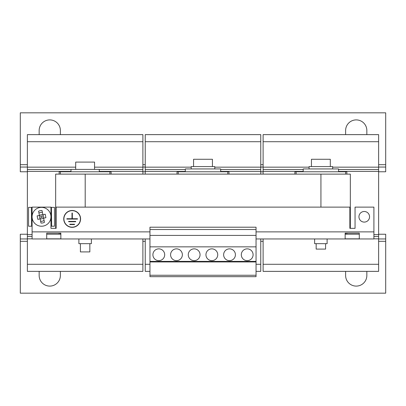 <?xml version="1.0" encoding="UTF-8"?>
<svg xmlns="http://www.w3.org/2000/svg" width="406" height="406" viewBox="0 0 406 406"><rect width="100%" height="100%" fill="white"/><g stroke="black" fill="none" stroke-linecap="round" stroke-linejoin="round"><path stroke-width="0.61" d="M60.377 134.635L60.377 130.509A10.607 10.607 0 0 0 49.765 119.902A10.607 10.607 0 0 0 39.159 130.509L39.159 134.635M366.841 134.635L366.841 130.509A10.607 10.607 0 0 0 356.235 119.902A10.607 10.607 0 0 0 345.623 130.509L345.623 134.635M41.94 218.844A2.096 2.096 0 0 0 43.569 216.368A2.096 2.096 0 0 0 41.097 214.738A2.096 2.096 0 0 0 39.463 217.215A2.096 2.096 0 0 0 41.94 218.844M41.676 217.56A0.787 0.787 0 0 0 42.285 216.631A0.787 0.787 0 0 0 41.361 216.022A0.787 0.787 0 0 0 40.747 216.951A0.787 0.787 0 0 0 41.676 217.56M194.159 248.853A5.892 5.892 0 0 0 188.267 254.745A5.892 5.892 0 0 0 194.159 260.637A5.892 5.892 0 0 0 200.051 254.745A5.892 5.892 0 0 0 194.159 248.853M176.478 248.853A5.892 5.892 0 0 0 170.586 254.745A5.892 5.892 0 0 0 176.478 260.637A5.892 5.892 0 0 0 182.37 254.745A5.892 5.892 0 0 0 176.478 248.853M158.797 248.853A5.892 5.892 0 0 0 152.905 254.745A5.892 5.892 0 0 0 158.797 260.637A5.892 5.892 0 0 0 164.694 254.745A5.892 5.892 0 0 0 158.797 248.853M211.841 248.853A5.892 5.892 0 0 0 205.949 254.745A5.892 5.892 0 0 0 211.841 260.637A5.892 5.892 0 0 0 217.733 254.745A5.892 5.892 0 0 0 211.841 248.853M229.522 248.853A5.892 5.892 0 0 0 223.63 254.745A5.892 5.892 0 0 0 229.522 260.637A5.892 5.892 0 0 0 235.414 254.745A5.892 5.892 0 0 0 229.522 248.853M247.203 248.853A5.892 5.892 0 0 0 241.306 254.745A5.892 5.892 0 0 0 247.203 260.637A5.892 5.892 0 0 0 253.095 254.745A5.892 5.892 0 0 0 247.203 248.853M364.248 211.485A5.303 5.303 0 0 0 358.945 216.789A5.303 5.303 0 0 0 364.248 222.097A5.303 5.303 0 0 0 369.551 216.789A5.303 5.303 0 0 0 364.248 211.485M39.159 271.365L39.159 275.491A10.607 10.607 0 0 0 49.765 286.098A10.607 10.607 0 0 0 60.377 275.491L60.377 271.365M345.623 271.365L345.623 275.491A10.607 10.607 0 0 0 356.235 286.098A10.607 10.607 0 0 0 366.841 275.491L366.841 271.365M91.375 238.951L91.375 243.666L78.881 243.666L78.881 238.951M327.119 238.951L327.119 243.666L314.625 243.666L314.625 238.951M63.915 218.91A8.252 8.252 0 0 0 72.161 227.162A8.252 8.252 0 0 0 80.413 218.91A8.252 8.252 0 0 0 72.161 210.663A8.252 8.252 0 0 0 63.915 218.91M80.591 218.91A8.43 8.43 0 0 0 72.161 210.486A8.43 8.43 0 0 0 63.737 218.91A8.43 8.43 0 0 0 72.161 227.34A8.43 8.43 0 0 0 80.591 218.91M316.162 249.086L325.587 249.086L325.587 243.666M70.984 171.763L70.984 169.409L99.272 169.409L99.272 171.763M94.557 169.409L94.557 162.101L75.699 162.101L75.699 169.409M220.681 171.763L220.681 168.937L185.319 168.937L185.319 171.763M191.211 168.937L191.211 166.577L214.789 166.577L214.789 168.937M212.414 159.269L193.571 159.269L193.571 166.577M338.553 171.763L338.553 168.937L303.191 168.937L303.191 171.763M309.083 168.937L309.083 166.577L332.656 166.577L332.656 168.937M330.286 159.269L311.443 159.269L311.443 166.577M80.413 243.666L80.413 251.918L89.838 251.918M39.428 215.413L38.961 213.125A4.471 4.471 0 0 1 42.422 212.409L42.894 214.703L45.188 214.231A4.471 4.471 0 0 1 45.208 214.266L45.903 217.652A4.471 4.471 0 0 1 45.898 217.697L43.604 218.169L44.076 220.458A4.471 4.471 0 0 1 40.61 221.168L40.996 223.036A6.268 6.268 0 0 0 44.457 222.326L43.604 218.169L45.914 217.692L45.203 214.231L42.894 214.703L42.041 210.547A6.268 6.268 0 0 0 38.575 211.257L39.428 215.413L37.119 215.89L37.829 219.352L40.138 218.88L40.996 223.036M43.412 226.03A9.429 9.429 0 0 1 32.282 218.687A9.429 9.429 0 0 1 39.621 207.552A9.429 9.429 0 0 1 50.755 214.896A9.429 9.429 0 0 1 43.412 226.03A9.429 9.429 0 0 0 50.948 216.789A9.429 9.429 0 0 0 39.621 207.552A9.429 9.429 0 0 1 50.755 214.896A9.429 9.429 0 0 1 43.412 226.03M203 276.669L149.956 276.669L149.956 227.203L256.044 227.203L256.044 276.669L203 276.669M256.044 238.951L373.911 238.951L373.911 207.126L355.052 207.126L355.052 228.345L349.865 228.345L349.865 207.126L56.135 207.126L56.135 228.345L50.948 228.345L50.948 207.126L32.089 207.126L32.089 231.877L149.956 231.877M359.295 233.156L345.151 233.156L345.151 238.835L359.295 238.835L359.295 233.156L359.295 234.196L345.151 234.196L345.151 233.156M149.956 238.951L32.089 238.951L32.089 231.877M60.849 233.156L46.705 233.156L46.705 238.835L60.849 238.835L60.849 233.156L60.849 234.196L46.705 234.196L46.705 233.156M320.933 207.126L320.933 174.123L55.663 174.123L55.663 228.345M85.194 207.126L85.194 174.123M350.337 228.345L350.337 174.123L320.933 174.123M145.241 141.709L260.759 141.709L260.759 134.635L145.241 134.635L145.241 174.123M260.759 141.709L260.759 174.123M177.021 174.123L177.021 171.763L178.249 171.763L178.249 174.123M227.751 174.123L227.751 171.763L228.979 171.763L228.979 174.123M263.113 141.709L378.625 141.709L378.625 134.635L263.113 134.635L263.113 174.123M378.625 141.709L378.625 234.592L373.911 234.592M346.851 233.156L346.851 234.196M294.893 174.123L294.893 171.763L296.121 171.763L296.121 174.123M345.623 174.123L345.623 171.763L346.851 171.763L346.851 174.123M27.375 141.709L142.887 141.709L142.887 134.635L27.375 134.635L27.375 271.365L142.887 271.365L142.887 264.291L27.375 264.291M142.887 141.709L142.887 174.123M59.149 234.196L59.149 233.156M59.149 174.123L59.149 171.763L60.377 171.763L60.377 174.123M109.879 174.123L109.879 171.763L111.107 171.763L111.107 174.123M142.887 264.291L142.887 238.951L145.241 238.951L145.241 271.365L149.956 271.365M378.625 234.592L378.625 264.291L263.113 264.291L263.113 238.951L260.759 238.951L260.759 264.291L256.044 264.291M149.956 264.291L145.241 264.291M260.759 264.291L260.759 271.365L256.044 271.365M260.759 167.165L214.789 167.165M191.211 167.165L145.241 167.165M260.759 169.525L220.681 169.525M185.319 169.525L145.241 169.525M260.759 171.408L220.681 171.408M185.319 171.408L145.241 171.408M227.751 171.763L178.249 171.763M260.759 171.763L263.113 171.763M142.887 171.763L145.241 171.763M378.625 236.475L373.911 236.475M378.625 238.835L373.911 238.835M263.113 264.291L263.113 271.365L378.625 271.365L378.625 264.291M378.625 167.165L332.656 167.165M309.083 167.165L263.113 167.165M378.625 169.525L338.553 169.525M303.191 169.525L263.113 169.525M378.625 171.408L338.553 171.408M303.191 171.408L263.113 171.408M345.623 234.196L345.623 233.156M345.623 171.763L296.121 171.763M32.089 234.592L27.375 234.592M32.089 236.475L27.375 236.475M32.089 238.835L27.375 238.835M142.887 167.165L94.557 167.165M75.699 167.165L27.375 167.165M142.887 169.525L99.272 169.525M70.984 169.525L27.375 169.525M142.887 171.408L99.272 171.408M70.984 171.408L27.375 171.408M60.377 234.196L60.377 233.156M109.879 171.763L60.377 171.763M27.375 171.763L20.3 171.763L20.3 112.827L385.7 112.827L385.7 164.694L378.625 164.694M385.7 164.694L385.7 171.763L378.625 171.763M385.7 167.049L378.625 167.049M263.113 167.049L260.759 167.049M145.241 167.049L142.887 167.049M27.375 167.049L20.3 167.049M40.61 221.168L40.138 218.88L37.849 219.347A4.471 4.471 0 0 1 37.824 219.311L37.129 215.926A4.471 4.471 0 0 1 37.139 215.885L37.119 215.89M38.575 211.257L38.961 213.125M42.422 212.409L42.041 210.547M44.457 222.326L44.076 220.458M256.044 275.248L149.956 275.248M256.044 261.936L149.956 261.936M256.044 261.393L149.956 261.393M256.044 246.848L149.956 246.848M256.044 235.414L149.956 235.414M256.044 229.522L149.956 229.522M69.807 224.219L74.521 224.219L74.521 224.569L69.807 224.569L69.807 224.219M75.699 221.387L75.699 221.742L68.629 221.742L68.629 221.387L75.699 221.387M71.989 213.018L71.989 218.738L66.858 218.738L66.858 219.088L77.47 219.088L77.47 218.738L72.339 218.738L72.339 213.018L71.989 213.018M27.375 234.237L20.3 234.237L20.3 238.951L27.375 238.951M378.625 238.951L385.7 238.951L385.7 234.237L378.625 234.237M20.3 238.951L20.3 293.173L385.7 293.173L385.7 238.951M51.653 207.359L54.48 207.359L54.48 226.218L51.653 226.218L51.42 207.359L51.653 226.218M31.379 226.218L28.552 226.218L28.552 207.359L31.379 207.359L31.617 226.218L31.379 207.359M31.617 207.359L32.089 207.359M50.948 207.359L51.42 207.359M51.42 226.218L50.948 226.218M32.089 226.218L31.617 226.218M256.044 231.877L373.911 231.877M263.113 164.694L260.759 164.694M145.241 164.694L142.887 164.694M27.375 164.694L20.3 164.694M20.3 241.306L27.375 241.306M142.887 241.306L145.241 241.306M260.759 241.306L263.113 241.306M378.625 241.306L385.7 241.306M316.157 243.666L316.157 249.086M89.843 243.666L89.843 251.918M330.301 159.269L330.301 166.577M212.429 159.269L212.429 166.577"/></g></svg>
